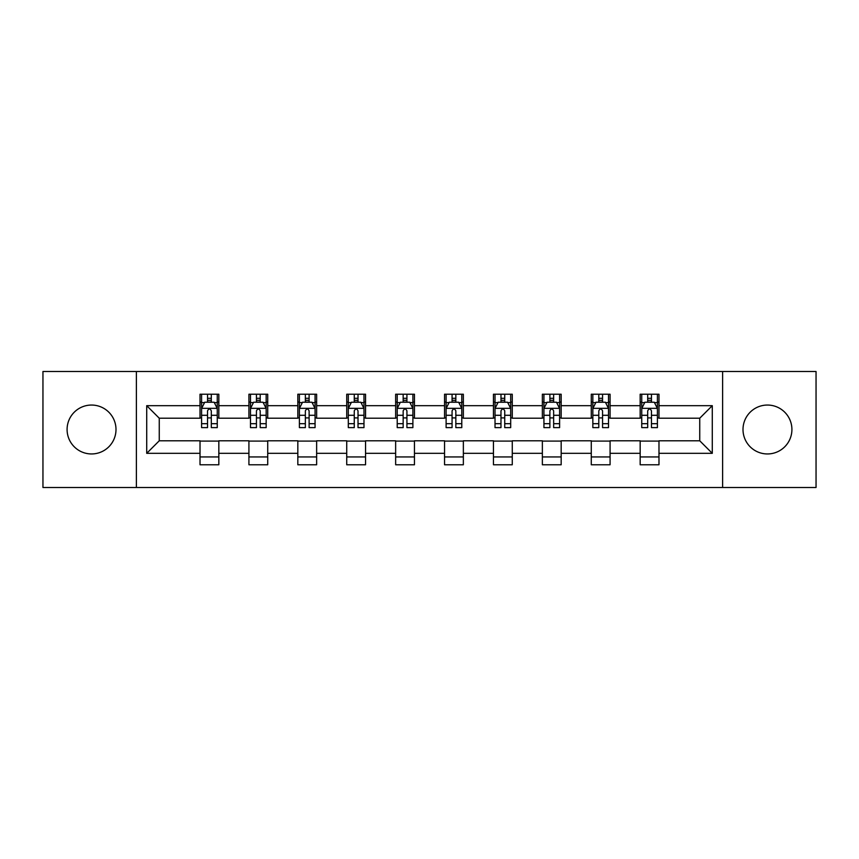 <?xml version="1.0" encoding="UTF-8"?>
<svg xmlns="http://www.w3.org/2000/svg" width="859" height="859" viewBox="0 0 859 859"><rect width="100%" height="100%" fill="white"/><g stroke="black" fill="none" stroke-linecap="round" stroke-linejoin="round"><path stroke-width="1.29" d="M767.452 405.051A24.449 24.449 0 0 0 743.003 429.5A24.449 24.449 0 0 0 767.452 453.949A24.449 24.449 0 0 0 791.912 429.5A24.449 24.449 0 0 0 767.452 405.051M91.548 405.051A24.449 24.449 0 0 0 67.088 429.5A24.449 24.449 0 0 0 91.548 453.949A24.449 24.449 0 0 0 115.997 429.5A24.449 24.449 0 0 0 91.548 405.051M722.623 487.493L816.05 487.493L816.05 371.507L722.623 371.507L722.623 487.493L136.377 487.493L136.377 371.507L42.95 371.507L42.95 487.493L136.377 487.493M722.623 371.507L136.377 371.507M658.982 405.673L658.982 394.227L640.17 394.227L640.17 405.673L610.083 405.673L610.083 394.227L591.271 394.227L591.271 405.673L561.174 405.673L561.174 394.227L542.362 394.227L542.362 405.673L512.265 405.673L512.265 394.227L493.453 394.227L493.453 405.673L463.355 405.673L463.355 394.227L444.543 394.227L444.543 405.673L414.457 405.673L414.457 394.227L395.645 394.227L395.645 405.673L365.547 405.673L365.547 394.227L346.735 394.227L346.735 405.673L316.638 405.673L316.638 394.227L297.826 394.227L297.826 405.673L267.729 405.673L267.729 394.227L248.917 394.227L248.917 405.673L218.83 405.673L218.83 394.227L200.018 394.227L200.018 405.673L146.717 405.673L146.717 453.327L159.259 440.785L200.018 440.785L200.018 464.773L218.83 464.773L218.83 440.785L248.917 440.785L248.917 464.773L267.729 464.773L267.729 440.785L297.826 440.785L297.826 464.773L316.638 464.773L316.638 440.785L346.735 440.785L346.735 464.773L365.547 464.773L365.547 440.785L395.645 440.785L395.645 464.773L414.457 464.773L414.457 440.785L444.543 440.785L444.543 464.773L463.355 464.773L463.355 440.785L493.453 440.785L493.453 464.773L512.265 464.773L512.265 440.785L542.362 440.785L542.362 464.773L561.174 464.773L561.174 440.785L591.271 440.785L591.271 464.773L610.083 464.773L610.083 440.785L640.17 440.785L640.17 464.773L658.982 464.773L658.982 440.785L699.741 440.785L699.741 418.215L658.982 418.215L658.982 405.673L712.283 405.673L712.283 453.327L658.982 453.327M640.17 453.327L610.083 453.327M591.271 453.327L561.174 453.327M542.362 453.327L512.265 453.327M493.453 453.327L463.355 453.327M444.543 453.327L414.457 453.327M395.645 453.327L365.547 453.327M346.735 453.327L316.638 453.327M297.826 453.327L267.729 453.327M248.917 453.327L218.83 453.327M200.018 453.327L146.717 453.327M640.17 405.673L640.17 418.215L610.083 418.215L610.083 405.673M591.271 405.673L591.271 418.215L561.174 418.215L561.174 405.673M542.362 405.673L542.362 418.215L512.265 418.215L512.265 405.673M493.453 405.673L493.453 418.215L463.355 418.215L463.355 405.673M444.543 405.673L444.543 418.215L414.457 418.215L414.457 405.673M395.645 405.673L395.645 418.215L365.547 418.215L365.547 405.673M346.735 405.673L346.735 418.215L316.638 418.215L316.638 405.673M297.826 405.673L297.826 418.215L267.729 418.215L267.729 405.673M248.917 405.673L248.917 418.215L218.83 418.215L218.83 405.673M200.018 405.673L200.018 418.215L159.259 418.215L146.717 405.673M159.259 418.215L159.259 440.785M712.283 453.327L699.741 440.785M699.741 418.215L712.283 405.673M200.018 402.066L201.586 402.066M207.534 402.066L211.303 402.066M217.263 402.066L218.83 402.066M200.018 417.904L201.586 417.904M207.534 417.904L211.303 417.904M217.263 417.904L218.83 417.904M200.018 441.096L218.83 441.096M200.018 456.934L218.83 456.934M248.917 441.096L267.729 441.096M248.917 456.934L267.729 456.934M248.917 402.066L250.484 402.066M256.444 402.066L260.213 402.066M266.161 402.066L267.729 402.066M248.917 417.904L250.484 417.904M256.444 417.904L260.213 417.904M266.161 417.904L267.729 417.904M297.826 441.096L316.638 441.096M297.826 456.934L316.638 456.934M297.826 402.066L299.394 402.066M305.353 402.066L309.111 402.066M315.07 402.066L316.638 402.066M297.826 417.904L299.394 417.904M305.353 417.904L309.111 417.904M315.07 417.904L316.638 417.904M346.735 441.096L365.547 441.096M346.735 456.934L365.547 456.934M346.735 402.066L348.303 402.066M354.262 402.066L358.02 402.066M363.98 402.066L365.547 402.066M346.735 417.904L348.303 417.904M354.262 417.904L358.02 417.904M363.98 417.904L365.547 417.904M395.645 441.096L414.457 441.096M395.645 456.934L414.457 456.934M395.645 402.066L397.212 402.066M403.161 402.066L406.93 402.066M412.889 402.066L414.457 402.066M395.645 417.904L397.212 417.904M403.161 417.904L406.93 417.904M412.889 417.904L414.457 417.904M444.543 441.096L463.355 441.096M444.543 456.934L463.355 456.934M444.543 402.066L446.111 402.066M452.07 402.066L455.839 402.066M461.788 402.066L463.355 402.066M444.543 417.904L446.111 417.904M452.07 417.904L455.839 417.904M461.788 417.904L463.355 417.904M493.453 441.096L512.265 441.096M493.453 456.934L512.265 456.934M493.453 402.066L495.02 402.066M500.98 402.066L504.738 402.066M510.697 402.066L512.265 402.066M493.453 417.904L495.02 417.904M500.98 417.904L504.738 417.904M510.697 417.904L512.265 417.904M542.362 441.096L561.174 441.096M542.362 456.934L561.174 456.934M542.362 402.066L543.93 402.066M549.889 402.066L553.647 402.066M559.606 402.066L561.174 402.066M542.362 417.904L543.93 417.904M549.889 417.904L553.647 417.904M559.606 417.904L561.174 417.904M591.271 441.096L610.083 441.096M591.271 456.934L610.083 456.934M591.271 402.066L592.839 402.066M598.787 402.066L602.556 402.066M608.516 402.066L610.083 402.066M591.271 417.904L592.839 417.904M598.787 417.904L602.556 417.904M608.516 417.904L610.083 417.904M640.17 441.096L658.982 441.096M640.17 456.934L658.982 456.934M640.17 402.066L641.737 402.066M647.697 402.066L651.466 402.066M657.414 402.066L658.982 402.066M640.17 417.904L641.737 417.904M647.697 417.904L651.466 417.904M657.414 417.904L658.982 417.904M211.303 398.308L207.534 398.308M217.263 423.691L211.303 423.691L211.303 427.621L217.263 427.621L217.263 408.497L214.127 402.227L204.721 402.227L201.586 408.497L201.586 427.621L207.534 427.621L207.534 423.691L201.586 423.691M201.586 408.497L201.586 394.227M217.263 408.497L217.263 394.227M207.534 402.227L207.534 394.227M211.303 394.227L211.303 402.227M211.303 423.691L211.303 410.849C210.047 408.433 208.791 408.433 207.534 410.849L207.534 423.691M260.213 398.308L256.444 398.308M266.161 423.691L260.213 423.691L260.213 427.621L266.161 427.621L266.161 408.497L263.026 402.227L253.62 402.227L250.484 408.497L250.484 427.621L256.444 427.621L256.444 423.691L250.484 423.691M250.484 408.497L250.484 394.227M266.161 408.497L266.161 394.227M256.444 402.227L256.444 394.227M260.213 394.227L260.213 402.227M260.213 423.691L260.213 410.849C258.956 408.433 257.7 408.433 256.444 410.849L256.444 423.691M309.111 398.308L305.353 398.308M315.07 423.691L309.111 423.691L309.111 427.621L315.07 427.621L315.07 408.497L311.935 402.227L302.529 402.227L299.394 408.497L299.394 427.621L305.353 427.621L305.353 423.691L299.394 423.691M299.394 408.497L299.394 394.227M315.07 408.497L315.07 394.227M305.353 402.227L305.353 394.227M309.111 394.227L309.111 402.227M309.111 423.691L309.111 410.849C307.866 408.433 306.609 408.433 305.353 410.849L305.353 423.691M358.02 398.308L354.262 398.308M363.98 423.691L358.02 423.691L358.02 427.621L363.98 427.621L363.98 408.497L360.844 402.227L351.438 402.227L348.303 408.497L348.303 427.621L354.262 427.621L354.262 423.691L348.303 423.691M348.303 408.497L348.303 394.227M363.98 408.497L363.98 394.227M354.262 402.227L354.262 394.227M358.02 394.227L358.02 402.227M358.02 423.691L358.02 410.849C356.764 408.433 355.519 408.433 354.262 410.849L354.262 423.691M406.93 398.308L403.161 398.308M412.889 423.691L406.93 423.691L406.93 427.621L412.889 427.621L412.889 408.497L409.754 402.227L400.348 402.227L397.212 408.497L397.212 427.621L403.161 427.621L403.161 423.691L397.212 423.691M397.212 408.497L397.212 394.227M412.889 408.497L412.889 394.227M403.161 402.227L403.161 394.227M406.93 394.227L406.93 402.227M406.93 423.691L406.93 410.849C405.673 408.433 404.417 408.433 403.161 410.849L403.161 423.691M455.839 398.308L452.07 398.308M461.788 423.691L455.839 423.691L455.839 427.621L461.788 427.621L461.788 408.497L458.652 402.227L449.246 402.227L446.111 408.497L446.111 427.621L452.07 427.621L452.07 423.691L446.111 423.691M446.111 408.497L446.111 394.227M461.788 408.497L461.788 394.227M452.07 402.227L452.07 394.227M455.839 394.227L455.839 402.227M455.839 423.691L455.839 410.849C454.583 408.433 453.327 408.433 452.07 410.849L452.07 423.691M504.738 398.308L500.98 398.308M510.697 423.691L504.738 423.691L504.738 427.621L510.697 427.621L510.697 408.497L507.562 402.227L498.156 402.227L495.02 408.497L495.02 427.621L500.98 427.621L500.98 423.691L495.02 423.691M495.02 408.497L495.02 394.227M510.697 408.497L510.697 394.227M500.98 402.227L500.98 394.227M504.738 394.227L504.738 402.227M504.738 423.691L504.738 410.849C503.492 408.433 502.236 408.433 500.98 410.849L500.98 423.691M553.647 398.308L549.889 398.308M559.606 423.691L553.647 423.691L553.647 427.621L559.606 427.621L559.606 408.497L556.471 402.227L547.065 402.227L543.93 408.497L543.93 427.621L549.889 427.621L549.889 423.691L543.93 423.691M543.93 408.497L543.93 394.227M559.606 408.497L559.606 394.227M549.889 402.227L549.889 394.227M553.647 394.227L553.647 402.227M553.647 423.691L553.647 410.849C552.391 408.433 551.145 408.433 549.889 410.849L549.889 423.691M602.556 398.308L598.787 398.308M608.516 423.691L602.556 423.691L602.556 427.621L608.516 427.621L608.516 408.497L605.38 402.227L595.974 402.227L592.839 408.497L592.839 427.621L598.787 427.621L598.787 423.691L592.839 423.691M592.839 408.497L592.839 394.227M608.516 408.497L608.516 394.227M598.787 402.227L598.787 394.227M602.556 394.227L602.556 402.227M602.556 423.691L602.556 410.849C601.3 408.433 600.044 408.433 598.787 410.849L598.787 423.691M651.466 398.308L647.697 398.308M657.414 423.691L651.466 423.691L651.466 427.621L657.414 427.621L657.414 408.497L654.279 402.227L644.873 402.227L641.737 408.497L641.737 427.621L647.697 427.621L647.697 423.691L641.737 423.691M641.737 408.497L641.737 394.227M657.414 408.497L657.414 394.227M647.697 402.227L647.697 394.227M651.466 394.227L651.466 402.227M651.466 423.691L651.466 410.849C650.209 408.433 648.953 408.433 647.697 410.849L647.697 423.691M217.177 408.336L201.661 408.336M201.586 402.603L204.528 402.603M214.31 402.603L217.263 402.603M207.534 415.284L201.586 415.284M217.263 415.284L211.303 415.284M211.303 400.305L207.534 400.305M266.086 408.336L250.57 408.336M250.484 402.603L253.437 402.603M263.219 402.603L266.161 402.603M256.444 415.284L250.484 415.284M266.161 415.284L260.213 415.284M260.213 400.305L256.444 400.305M314.995 408.336L299.48 408.336M299.394 402.603L302.347 402.603M312.128 402.603L315.07 402.603M305.353 415.284L299.394 415.284M315.07 415.284L309.111 415.284M309.111 400.305L305.353 400.305M363.905 408.336L348.378 408.336M348.303 402.603L351.245 402.603M361.027 402.603L363.98 402.603M354.262 415.284L348.303 415.284M363.98 415.284L358.02 415.284M358.02 400.305L354.262 400.305M412.803 408.336L397.287 408.336M397.212 402.603L400.154 402.603M409.936 402.603L412.889 402.603M403.161 415.284L397.212 415.284M412.889 415.284L406.93 415.284M406.93 400.305L403.161 400.305M461.712 408.336L446.197 408.336M446.111 402.603L449.064 402.603M458.846 402.603L461.788 402.603M452.07 415.284L446.111 415.284M461.788 415.284L455.839 415.284M455.839 400.305L452.07 400.305M510.622 408.336L495.095 408.336M495.02 402.603L497.973 402.603M507.755 402.603L510.697 402.603M500.98 415.284L495.02 415.284M510.697 415.284L504.738 415.284M504.738 400.305L500.98 400.305M559.52 408.336L544.005 408.336M543.93 402.603L546.872 402.603M556.653 402.603L559.606 402.603M549.889 415.284L543.93 415.284M559.606 415.284L553.647 415.284M553.647 400.305L549.889 400.305M608.43 408.336L592.914 408.336M592.839 402.603L595.781 402.603M605.563 402.603L608.516 402.603M598.787 415.284L592.839 415.284M608.516 415.284L602.556 415.284M602.556 400.305L598.787 400.305M657.339 408.336L641.823 408.336M641.737 402.603L644.69 402.603M654.472 402.603L657.414 402.603M647.697 415.284L641.737 415.284M657.414 415.284L651.466 415.284M651.466 400.305L647.697 400.305"/></g></svg>
